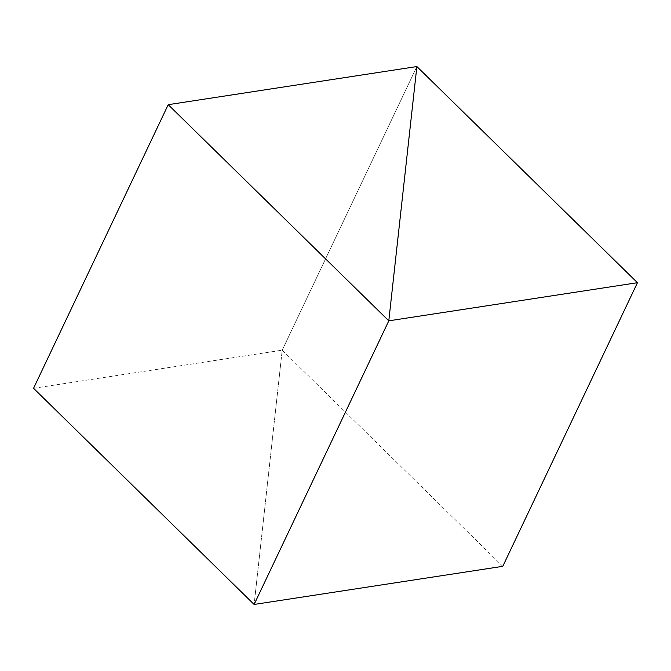 <?xml version="1.0" encoding="UTF-8"?>
<svg xmlns="http://www.w3.org/2000/svg" width="671" height="671" viewBox="0 0 671 671"><rect width="100%" height="100%" fill="white"/><g stroke="black" fill="none" stroke-linecap="round" stroke-linejoin="round"><path stroke-width="0.5" stroke-dasharray="3.35 2.52" d="M33.55 388.299L282.206 350.17L254.124 604.454L282.206 350.17L416.876 66.546L282.206 350.17L502.78 566.324"/><path stroke-width="1.01" d="M168.22 104.676L33.55 388.299L254.124 604.454L388.794 320.83L168.22 104.676L416.876 66.546L388.794 320.83L254.124 604.454L502.78 566.324L637.45 282.701L416.876 66.546L388.794 320.83L637.45 282.701"/></g></svg>
